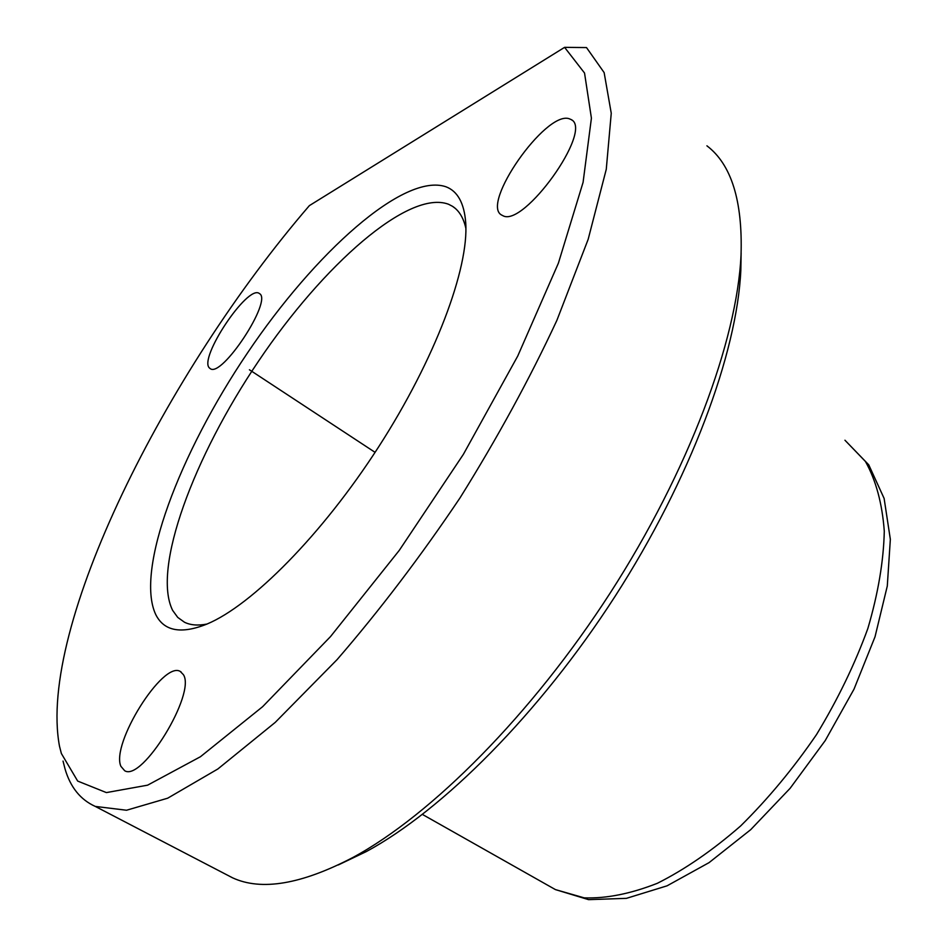 <?xml version="1.0" encoding="UTF-8"?>
<svg xmlns="http://www.w3.org/2000/svg" width="947" height="947" viewBox="0 0 947 947"><rect width="100%" height="100%" fill="white"/><g stroke="black" fill="none" stroke-linecap="round" stroke-linejoin="round"><path stroke-width="1.42" d="M706.912 145.814C731.38 164.423 742.756 200.871 741.028 255.157C737.074 340.589 688.765 470.99 610.247 592.917C531.658 714.807 431.311 815.107 352.9 857.485C301.442 884.356 261.336 891.139 232.571 877.822L224.972 873.868M741.134 252.837L740.826 270.345C736.979 353.491 690.493 479.229 614.946 596.539C539.34 713.801 442.557 810.407 366.288 851.59L338.268 864.966M564.59 47.35L309.373 205.629C165.808 372.242 37.43 627.21 59.472 746.106L61.366 753.504L77.678 781.074L106.384 792.592L147.602 785.17L200.433 756.736L262.627 706.687L330.515 636.585L399.255 550.396L463.367 454.359L517.737 356.048L558.387 263.183L583.08 182.357L591.413 118.162L584.536 73.026L564.59 47.35L586.513 47.575L604.139 72.599L611.253 113.249L606.269 169.3L588.17 239.307L556.872 320.382C529.752 378.693 497.483 437.845 460.053 497.838C420.551 556.587 379.558 610.507 337.085 659.621L275.21 722.407L217.846 768.988L167.69 798.191L126.531 810.241L95.28 806.418C80.436 799.73 70.338 787.194 65 768.798L63.035 761.08M445.978 186.784C457.602 191.187 464.184 203.084 465.699 222.486C469.108 268.096 435.218 359.114 378.587 446.948C322.004 534.806 251.724 605.453 206.931 624.073C181.078 634.395 164.009 631.199 155.71 614.485C135.042 570.212 179.67 453.234 247.416 353.042C314.866 252.731 403.931 172.378 445.978 186.784M206.979 624.049C198.018 625.789 190.513 625.186 184.487 622.238L177.74 617.408L172.626 610.365C151.875 568.626 193.768 456.809 258.59 361.079C323.093 265.207 408.488 189.376 448.499 204.232L452.5 206.316C459.094 210.542 463.568 217.928 465.9 228.476M259.573 293.653C272.677 300.708 221.764 378.078 210.27 368.643L209.476 368.016C198.231 358.582 247.546 284.514 259.206 293.404L259.573 293.653M502.845 215.667L501.661 215.064C480.389 204.28 545.283 111.071 569.005 118.659L571.408 119.689C593.307 130.639 523.513 227.907 502.845 215.667M120.896 766.324C110.692 743.975 162.92 660.568 180.25 671.423L183.387 674.655C196.218 693.464 142.145 782.092 124.661 770.716L120.896 766.324M375.071 452.346L249.416 369.756M422.457 814.444L555.404 889.588L588.584 899.65L626.429 898.348L667.067 885.824L709.054 862.634L750.722 829.655L790.129 788.295L825.204 740.613L854.005 689.167L875.04 636.739L887.292 586.027L890.346 539.328L884.119 498.442L868.766 464.847L844.949 440.225L865.428 461.461C875.939 480.259 882.237 503.496 884.285 531.184C883.622 561.05 878.141 593.485 867.854 628.488C854.845 664.226 837.728 699.584 816.515 734.576C793.373 768.419 768.076 798.889 740.613 825.973C712.618 850.37 684.882 869.464 657.396 883.279C630.749 893.767 606.364 898.632 584.216 897.863L555.404 889.588L549.568 886.285M740.826 270.345L741.028 255.157M366.288 851.59L352.9 857.485M95.28 806.418L232.571 877.822M452.5 206.316L455.093 208.245M180.25 671.423L181.043 671.861M571.408 119.689L572.059 120.21"/></g></svg>

